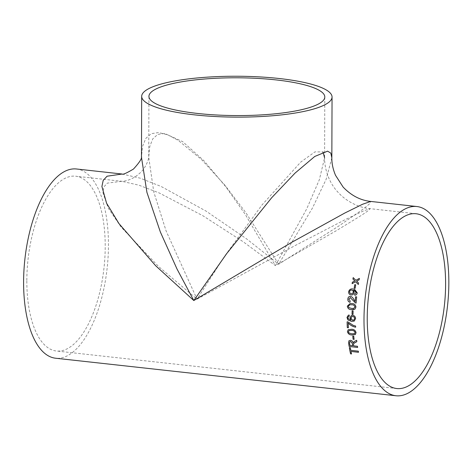 <?xml version="1.0" encoding="UTF-8"?>
<svg xmlns="http://www.w3.org/2000/svg" width="472" height="472" viewBox="0 0 472 472"><rect width="100%" height="100%" fill="white"/><g stroke="black" fill="none" stroke-linecap="round" stroke-linejoin="round"><path stroke-width="0.35" stroke-dasharray="2.36 1.77" d="M76.458 168.988A95.185 41.371 -83.7 0 1 107.144 268.137A95.185 41.371 -83.7 0 1 55.59 358.218M122.13 174.026L140.278 178.192L161.206 186.499L205.904 211.008L246.384 238.72L278.645 264.208L339.25 225.716L363.558 208.819L369.936 203.515L370.726 201.438M26.833 280.38A87.934 38.22 -83.7 0 1 75.662 176.198A87.934 38.22 -83.7 0 1 104.011 267.789A87.934 38.22 -83.7 0 1 56.386 351.003A87.934 38.22 -83.7 0 1 26.833 280.38M331.84 157.878L326.176 179.23L312.541 207.892L278.645 264.208L245.977 212.819L224.784 185.042L201.45 159.465L178.298 140.444L167.814 134.862L158.657 132.538L151.223 133.712L145.807 138.402L142.556 146.385L141.47 156.775M324.801 96.996L324.588 157.855L319.349 179.732L306.741 208.807L275.412 265.594L336.483 230.596L361.564 215.273L368.496 210.494L369.93 208.653L362.685 211.273L345.769 219.344L293.944 246.183L197.03 299.148L158.592 266.544L121.156 227.132L108.194 208.069L102.89 192.558L103.834 186.953L107.356 183.118L121.788 181.289L138.839 185.166L159.212 192.959L203.131 215.887L243.239 241.788L275.412 265.594L245.245 214.371L225.675 186.593L204.128 160.922L182.747 141.689L164.604 133.446L157.737 134.42L152.733 138.892L149.73 146.644L148.721 157.241L153.766 191.909L166.132 231.032L197.03 299.148L224.642 256.131L261.995 204.972L300.699 162.108L314.966 151.866L323.019 151.943M359.121 279.825L356.684 281.153M359.162 279.843A95.096 41.329 -83.7 0 1 359.428 278.433L359.393 278.409M353.233 277.63L355.894 280.333M355.646 281.76L352.112 283.666M358.348 284.486A95.096 41.329 -83.7 0 1 358.59 283.058L358.555 283.041M356.72 281.17L358.59 283.058M349.386 347.652A95.096 41.329 -83.7 0 1 349.374 347.598L350.36 347.705A95.096 41.329 -83.7 0 0 350.826 350.283L350.784 350.336M351.569 353.906A95.096 41.329 -83.7 0 1 351.044 351.404M358.572 352.236A95.096 41.329 -83.7 0 1 358.354 351.115L358.313 351.162M350.826 350.283L358.354 351.115M353.723 343.445L353.51 344.607A95.096 41.329 -83.7 0 0 353.687 345.805L353.652 345.846M356.867 341.628A95.096 41.329 -83.7 0 1 356.702 340.253L356.661 340.288M353.481 342.153L356.702 340.253M348.938 340.754L350.531 340.306M350.566 340.265C351.935 340.536 352.796 341.368 353.144 342.766M357.693 347.386A95.096 41.329 -83.7 0 1 357.511 346.224L357.469 346.271M353.687 345.805L357.511 346.224M349.817 341.757L349.616 342.914A95.096 41.329 -83.7 0 0 349.982 345.398L352.708 345.699M354.124 339.356A95.096 41.329 -83.7 0 1 353.793 336.135L353.752 336.17M352.808 336.029L353.793 336.135M348.177 329.751L351.611 329.249C353.971 329.244 355.463 330.353 356.1 332.589L355.387 334.506M348.932 330.66L348.46 331.757L349.132 333.002L351.917 333.816L354.631 333.574M347.156 321.821A95.096 41.329 -83.7 0 1 347.156 321.798L348.035 321.898L353.316 325.344L355.64 326.004A95.096 41.329 -83.7 0 0 355.687 327.167L355.646 327.196M348.442 327.751A95.096 41.329 -83.7 0 1 348.271 323.096M348.395 315.178L349.221 315.025L349.315 316.234L348.436 316.564L347.994 317.656L348.248 318.694L351.085 320.11M351.463 315.432L352.749 315.296C354.502 315.579 355.463 316.665 355.634 318.553L354.266 321.06M351.811 316.606L350.938 318.175L352.702 320.287L353.729 320.122M353.021 314.382L353.062 314.37A95.096 41.329 -83.7 0 1 353.162 310.889L352.183 310.782A95.096 41.329 -83.7 0 1 352.183 310.782L352.142 310.788M350.171 303.526L351.864 303.579C354.26 303.549 355.628 304.717 355.976 307.077L355.05 309.089L353.911 309.561M349.882 304.753L348.342 306.245L348.855 307.567L351.569 308.411L353.664 308.417M356.655 296.888L356.69 296.894A95.096 41.329 -83.7 0 0 356.136 303.071L356.094 303.065M350.407 297.549L348.867 299.118L350.242 301.077L349.994 302.269M350.395 296.327L350.519 296.333C351.935 296.764 353.015 297.767 353.752 299.342L355.168 301.396M355.563 296.77L355.599 296.77A95.096 41.329 -83.7 0 1 355.599 296.77L356.69 296.894M354.142 290.392L353.369 290.28L354.201 292.557C353.793 294.274 352.773 295.065 351.15 294.935L351.109 294.929M354.59 289.289L357.263 292.846C357.003 294.363 356.177 295.147 354.779 295.212L354.737 295.207M351.976 290.144L351.717 290.097C350.625 289.985 349.941 290.504 349.669 291.655C349.658 292.882 350.212 293.572 351.345 293.731M355.18 288.274L354.195 288.168M355.746 284.805L355.746 284.805A95.096 41.329 -83.7 0 0 355.215 288.286M416.056 213.739L369.93 208.653C359.965 207.81 346.731 202.163 337.722 191.915C330.483 184.298 324.559 171.377 324.588 157.855M148.934 96.376L148.727 157.141C149.111 158.267 145.695 168.557 139.624 173.318C130.555 181.572 121.499 181.401 121.688 181.278L75.662 176.198M396.775 388.544L56.386 351.003"/><path stroke-width="0.71" d="M349.274 316.246L348.395 316.582L347.952 317.674L348.206 318.712L351.044 320.128L349.917 317.756L351.445 315.438L352.708 315.308C354.46 315.597 355.422 316.683 355.593 318.571L354.224 321.084L351.516 321.361L347.947 319.963L346.973 317.432L348.354 315.19L349.18 315.042L349.274 316.246L348.395 316.582M363.995 319.302A95.185 41.371 -83.7 0 1 416.847 206.524A95.185 41.371 -83.7 0 1 447.539 305.673A95.185 41.371 -83.7 0 1 395.984 395.754A95.185 41.371 -83.7 0 1 363.995 319.302M395.984 395.754L55.59 358.218A95.185 41.371 -83.7 0 1 23.6 281.766A95.185 41.371 -83.7 0 1 76.458 168.988L122.148 174.026M416.847 206.524L370.726 201.438L362.59 204.246L344.79 213.037L291.578 242.413L193.797 300.534L155.648 265.718L118.968 223.604L106.566 203.178L101.911 186.493L103.191 180.41L107.05 176.215L122.13 174.026M354.195 288.168A95.185 41.371 -83.7 0 1 354.726 284.687L355.705 284.793A95.185 41.371 -83.7 0 0 355.18 288.274L354.195 288.168M354.767 293.985L356.254 292.669C356.059 291.112 355.156 290.315 353.54 290.292L354.165 292.551C353.752 294.268 352.737 295.059 351.109 294.929C349.404 294.67 348.578 293.602 348.625 291.725C349.357 289.448 350.855 288.551 353.127 289.023L354.549 289.277L357.227 292.841C356.968 294.357 356.136 295.147 354.737 295.207L354.767 293.985L356.289 292.675L354.159 290.398L353.54 290.292M356.136 303.071L355.387 302.859L350.265 297.537L355.345 302.865L356.094 303.077A95.185 41.371 -83.7 0 1 356.655 296.888L355.563 296.77A95.185 41.371 -83.7 0 0 355.127 301.396L355.168 301.396A95.096 41.329 -83.7 0 1 355.599 296.776M350.407 297.549L348.826 299.118L350.2 301.077L349.994 302.281C348.436 301.868 347.716 300.77 347.846 298.982C348.053 297.236 348.926 296.357 350.478 296.333C351.9 296.758 352.973 297.761 353.717 299.342L355.127 301.396M347.321 306.133L350.13 303.531L351.829 303.579C354.218 303.555 355.593 304.723 355.935 307.083L355.009 309.095L351.481 309.626C349.062 309.644 347.675 308.476 347.321 306.133L350.147 303.531M352.035 314.275A95.185 41.371 -83.7 0 1 352.142 310.788L353.121 310.901A95.185 41.371 -83.7 0 0 353.021 314.382L352.077 314.263A95.096 41.329 -83.7 0 1 352.183 310.794M355.646 327.196A95.185 41.371 -83.7 0 1 355.605 326.028L353.274 325.373L348 321.916L347.115 321.821A95.185 41.371 -83.7 0 0 347.309 327.656L348.401 327.78A95.185 41.371 -83.7 0 1 348.23 323.113C350.395 325.302 352.867 326.665 355.646 327.196M347.439 331.668L348.159 329.763L351.575 329.279C353.929 329.267 355.428 330.382 356.059 332.618L355.387 334.506L351.976 334.972C349.593 334.972 348.076 333.875 347.439 331.668L348.177 329.751M353.097 339.285A95.185 41.371 -83.7 0 1 352.773 336.064L353.752 336.17A95.185 41.371 -83.7 0 0 354.083 339.397L353.139 339.25A95.096 41.329 -83.7 0 1 352.814 336.07M357.646 347.38L349.144 346.495L357.652 347.433A95.185 41.371 -83.7 0 1 357.469 346.271L353.652 345.846A95.185 41.371 -83.7 0 1 353.469 344.648L353.723 343.445M349.144 346.495A95.185 41.371 -83.7 0 1 348.601 342.89L348.92 340.778L350.531 340.306C351.9 340.572 352.755 341.409 353.103 342.808L354.484 341.433L356.661 340.288A95.185 41.371 -83.7 0 0 356.826 341.669L353.705 343.463M350.784 350.336A95.185 41.371 -83.7 0 1 350.318 347.752L349.339 347.646A95.185 41.371 -83.7 0 0 350.548 353.852L351.528 353.959A95.185 41.371 -83.7 0 1 351.003 351.451L358.531 352.283A95.185 41.371 -83.7 0 1 358.313 351.162L350.784 350.336M357.068 280.94L356.684 281.153L358.555 283.041A95.185 41.371 -83.7 0 0 358.313 284.468L355.605 281.743L352.112 283.666A95.185 41.371 -83.7 0 1 352.354 282.232L354.779 280.905L352.926 279.023A95.185 41.371 -83.7 0 1 353.198 277.607L355.858 280.315L359.393 278.409A95.185 41.371 -83.7 0 0 359.121 279.825L357.068 280.94M349.917 317.756L351.463 315.432M367.228 317.916A87.934 38.22 -83.7 0 1 416.056 213.739A87.934 38.22 -83.7 0 1 444.406 305.331A87.934 38.22 -83.7 0 1 396.775 388.544A87.934 38.22 -83.7 0 1 367.228 317.916M279.288 78.523A95.185 20.449 -179.8 0 1 332.052 97.02A95.185 20.449 -179.8 0 1 236.797 117.133A95.185 20.449 -179.8 0 1 141.683 96.353A95.185 20.449 -179.8 0 1 279.288 78.523M141.683 96.353L141.47 157.217L146.934 192.411L160.332 231.947L177.012 269.005L193.797 300.534L226.808 253.44L271.713 197.703L295.018 173.141L314.747 156.468L327.597 151.152L330.813 153.099L331.84 157.878L332.052 97.02M197.679 113.463A87.934 18.886 -179.8 0 1 148.934 96.376A87.934 18.886 -179.8 0 1 236.932 77.797A87.934 18.886 -179.8 0 1 324.801 96.996A87.934 18.886 -179.8 0 1 197.679 113.463M323.019 151.943L324.588 157.855M359.428 278.433L355.858 280.315M352.159 283.642A95.096 41.329 -83.7 0 1 352.389 282.25L354.814 280.923L352.926 279.023M352.962 279.04A95.096 41.329 -83.7 0 1 353.227 277.642M358.348 284.486L355.605 281.743M351.516 353.9L350.548 353.852M350.584 353.799A95.096 41.329 -83.7 0 1 349.386 347.652M358.519 352.23L351.003 351.451M356.867 341.628L355.168 342.53M355.204 342.489L353.74 343.421M353.103 342.808L353.481 342.153M349.18 346.448A95.096 41.329 -83.7 0 1 348.643 342.849L348.938 340.754M350.743 341.468L349.799 341.775L349.575 342.955A95.185 41.371 -83.7 0 0 349.941 345.439L352.708 345.699A95.096 41.329 -83.7 0 1 352.377 343.468L350.743 341.468L349.817 341.757M352.377 343.468L350.702 341.51M352.667 345.74A95.185 41.371 -83.7 0 1 352.342 343.51M354.077 339.35L353.139 339.25M355.428 334.471L352.012 334.943C349.64 334.949 348.129 333.846 347.481 331.639M354.649 333.562L355.115 332.477C354.496 331.002 353.351 330.312 351.675 330.4L348.932 330.66L348.424 331.786L349.091 333.031L351.876 333.846L354.608 333.592L355.074 332.506C354.46 331.031 353.31 330.335 351.634 330.429L348.956 330.642M348.401 327.745L347.309 327.656M347.351 327.633A95.096 41.329 -83.7 0 1 347.156 321.821M355.687 327.167C352.903 326.636 350.43 325.279 348.271 323.096L348.23 323.113M349.315 316.234L348.436 316.564L349.315 316.234M351.044 320.128L349.958 317.739M354.242 321.072L351.557 321.343L347.988 319.945L347.014 317.467L348.371 315.184M353.729 320.122L354.649 318.541C354.537 317.314 353.906 316.635 352.767 316.494L351.841 316.594M354.649 318.541L354.608 318.559C354.496 317.332 353.864 316.653 352.726 316.511L351.811 316.606L350.902 318.193L352.661 320.311L353.699 320.134L354.608 318.559M353.021 314.364L352.077 314.263M353.911 309.561L351.522 309.62C349.109 309.644 347.722 308.476 347.357 306.127M353.646 308.422L354.997 306.965C354.56 305.408 353.493 304.682 351.782 304.788L349.882 304.753L348.301 306.251L348.814 307.573L351.534 308.422L353.646 308.422L354.956 306.977C354.525 305.413 353.451 304.688 351.74 304.794L349.899 304.753M350.035 302.275C348.472 301.868 347.758 300.77 347.888 298.982C348.088 297.242 348.967 296.357 350.519 296.333M351.15 294.935C349.445 294.675 348.613 293.608 348.666 291.731C349.392 289.46 350.891 288.557 353.162 289.035L354.572 289.283M354.779 295.212L354.802 293.991M351.221 293.714L351.345 293.731C352.413 293.785 353.05 293.236 353.268 292.085C353.316 290.905 352.796 290.245 351.717 290.097M351.959 290.138L351.675 290.091C350.584 289.979 349.905 290.498 349.634 291.649C349.616 292.876 350.177 293.566 351.31 293.726C352.372 293.785 353.015 293.23 353.227 292.074C353.274 290.894 352.755 290.233 351.675 290.091M354.236 288.168A95.096 41.329 -83.7 0 1 354.761 284.699L354.726 284.687M354.761 284.699L355.705 284.805M370.726 201.438C360.401 200.334 351.197 195.544 343.114 187.065L335.533 175.318C332.996 169.312 331.763 163.501 331.84 157.878M122.006 174.032C122.696 174.841 126.514 173.183 133.458 169.065C139.411 162.551 142.09 158.409 141.488 156.639"/></g></svg>
